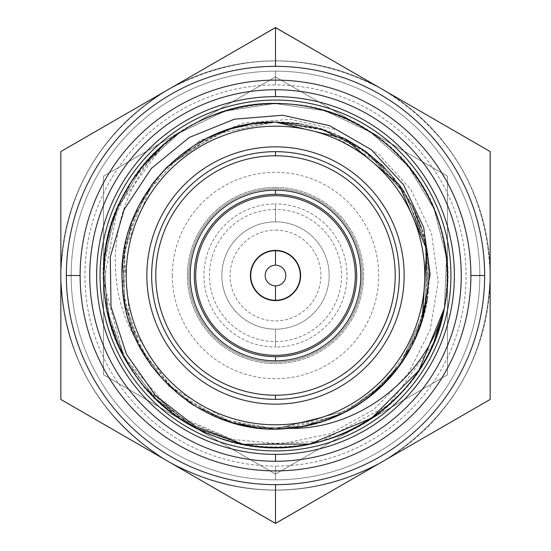 <?xml version="1.0" encoding="UTF-8"?>
<svg xmlns="http://www.w3.org/2000/svg" width="551" height="551" viewBox="0 0 551 551"><rect width="100%" height="100%" fill="white"/><g stroke="black" fill="none" stroke-linecap="round" stroke-linejoin="round"><path stroke-width="0.41" stroke-dasharray="2.75 2.07" d="M275.5 479.831A204.331 204.331 0 0 0 479.831 275.5A204.331 204.331 0 0 0 275.5 71.169A204.331 204.331 0 0 1 479.831 275.5A204.331 204.331 0 0 1 275.5 479.831A204.331 204.331 0 0 1 71.169 275.5A204.331 204.331 0 0 1 275.5 71.169A204.331 204.331 0 0 0 71.169 275.5A204.331 204.331 0 0 0 275.5 479.831A204.331 204.331 0 0 0 479.831 275.5A204.331 204.331 0 0 0 275.5 71.169L275.5 84.93A190.57 190.57 0 0 1 466.07 275.5A190.57 190.57 0 0 1 275.5 466.07L275.5 479.831L275.5 466.07A190.57 190.57 0 0 1 84.93 275.5A190.57 190.57 0 0 1 275.5 84.93L275.5 71.169A204.331 204.331 0 0 0 71.169 275.5A204.331 204.331 0 0 0 275.5 479.831M60.851 275.5A214.649 214.649 0 0 0 382.945 461.325A214.649 214.649 0 0 0 382.945 89.675A214.649 214.649 0 0 0 60.851 275.5L60.851 151.663L168.055 89.675L60.851 151.663L60.851 275.5A214.649 214.649 0 0 1 168.055 89.675L275.5 27.55L490.149 151.663L490.149 275.5L490.149 151.663L382.945 89.675A214.649 214.649 0 0 1 490.149 275.5L490.149 151.663L275.5 27.55L168.055 89.675A214.649 214.649 0 0 1 382.945 89.675L490.149 151.663L490.149 275.5A214.649 214.649 0 0 1 382.945 461.325L275.5 523.45L60.851 399.337L60.851 275.5L60.851 399.337L275.5 523.45L382.945 461.325A214.649 214.649 0 0 1 60.851 275.5A214.649 214.649 0 0 0 382.945 461.325L490.149 399.337L490.149 275.5A214.649 214.649 0 0 0 168.055 89.675L60.851 151.663L168.055 89.675A214.649 214.649 0 0 0 60.851 275.5C63.523 194.441 99.297 132.474 168.158 89.593C239.719 51.401 311.281 51.401 382.842 89.593C451.703 132.474 487.477 194.441 490.149 275.5L490.149 399.337L382.945 461.325A214.649 214.649 0 0 0 490.149 275.5C487.477 356.559 451.703 418.526 382.842 461.407C311.281 499.599 239.719 499.599 168.158 461.407C99.297 418.526 63.523 356.559 60.851 275.5L60.851 399.461L60.851 275.5C63.523 194.441 99.297 132.474 168.158 89.593L147.096 101.742L168.158 89.593C239.719 51.401 311.281 51.401 382.842 89.593L361.773 77.415L382.842 89.593C451.703 132.474 487.477 194.441 490.149 275.5L490.149 151.539L490.149 275.5C487.477 356.559 451.703 418.526 382.842 461.407L403.904 449.258L382.842 461.407C311.281 499.599 239.719 499.599 168.158 461.407L189.227 473.578L168.158 461.407C99.297 418.526 63.523 356.559 60.851 275.5L60.851 151.539L60.851 275.5M275.5 103.505A171.995 171.995 0 0 1 447.495 275.5A171.995 171.995 0 0 1 275.5 447.495A171.995 171.995 0 0 1 103.505 275.5A171.995 171.995 0 0 1 275.5 103.505A171.995 171.995 0 0 1 447.495 275.5A171.995 171.995 0 0 1 275.5 447.495A171.995 171.995 0 0 0 447.495 275.5A171.995 171.995 0 0 0 275.5 103.505A171.995 171.995 0 0 1 447.495 275.5A171.995 171.995 0 0 1 275.5 447.495A171.995 171.995 0 0 1 103.505 275.5A171.995 171.995 0 0 1 275.5 103.505A171.995 171.995 0 0 0 103.505 275.5A171.995 171.995 0 0 0 275.5 447.495A171.995 171.995 0 0 1 103.505 275.5A171.995 171.995 0 0 1 275.5 103.505A171.995 171.995 0 0 1 444.326 308.36L446.599 257.937L434.133 209.022L408.002 165.837L370.465 132.095L324.746 110.703L274.791 103.505L224.891 111.116L179.357 132.887L142.096 166.932L116.323 210.337L104.263 259.349L106.949 309.752L124.147 357.206L154.383 397.622L195.047 427.521L242.64 444.326L195.047 427.521L154.383 397.622L124.147 357.206L106.949 309.752L104.263 259.349L116.323 210.337L142.096 166.932L179.357 132.887L224.891 111.116L274.791 103.505L324.746 110.703L370.465 132.095L408.002 165.837L434.133 209.022L446.599 257.937L444.326 308.36L446.599 257.937L434.133 209.029L408.002 165.837L370.465 132.095L324.753 110.703L274.791 103.505L224.898 111.116L179.357 132.887L142.096 166.932L116.33 210.33L104.263 259.342L106.949 309.745L124.147 357.2L154.383 397.615L195.047 427.521L242.64 444.326L195.047 427.521L154.383 397.622L124.147 357.2L106.949 309.752L104.263 259.349L116.323 210.337L142.096 166.932L179.357 132.887L224.898 111.116L274.791 103.505L324.753 110.703L370.465 132.095L408.002 165.837L434.133 209.029L446.599 257.937L444.326 308.36L446.599 257.937L434.133 209.029L408.002 165.837L370.465 132.095L324.753 110.703L274.791 103.505L224.898 111.116L179.357 132.887L142.096 166.932L116.33 210.337L104.263 259.349L106.949 309.752L124.147 357.2L154.383 397.615L195.047 427.521L242.64 444.326L195.047 427.521L154.383 397.615L124.147 357.2L106.949 309.745L104.263 259.342L116.33 210.33L142.096 166.932L179.357 132.887L224.898 111.116L274.791 103.505L324.753 110.703L370.465 132.095L408.002 165.837L434.133 209.029L446.599 257.937L444.326 308.36L446.599 257.937L434.133 209.022L408.002 165.837L370.465 132.095L324.746 110.703L274.791 103.505L224.898 111.116L179.357 132.887L142.096 166.932L116.323 210.337L104.263 259.349L106.949 309.752L124.147 357.2L154.383 397.622L195.047 427.521L242.64 444.326L195.047 427.521L154.376 397.615L124.147 357.2L106.949 309.745L104.263 259.342L116.33 210.33L142.096 166.932L179.357 132.881L224.898 111.116L274.791 103.505L324.753 110.703L370.465 132.095L408.002 165.844L434.133 209.029L446.599 257.937L444.326 308.36L446.599 257.937L434.133 209.022L408.002 165.837L370.465 132.095L324.746 110.703L274.791 103.505L224.891 111.116L179.357 132.887L142.096 166.932L116.323 210.337L104.263 259.349L106.949 309.752L124.147 357.206L154.383 397.622L195.047 427.521L242.64 444.326L189.255 424.311L145.354 387.952L184.585 420.151L231.303 439.347L281.341 443.954L330.263 433.692L373.771 409.593L408.05 373.922L430.131 329.939L438.155 281.651L431.536 233.41L410.991 189.558L378.496 153.998L337.109 129.884L290.666 119.291L243.459 123.059L199.793 140.705L163.661 170.479L151.911 184.592L163.661 170.479A153.419 153.419 0 0 0 136.2 339.788C101.398 282.112 109.904 198.498 163.055 145.354L117.673 207.135L103.643 282.498L123.755 356.469L174.006 414.359L244.41 444.664L320.999 441.372L388.545 405.13L433.637 343.142M344.885 483.33L382.945 461.325L344.885 483.33M60.851 399.337L168.055 461.325L60.851 399.337M60.851 204.035L60.851 151.663M275.5 250.733A24.767 24.767 0 0 1 300.267 275.5A24.767 24.767 0 0 1 275.5 300.267A24.767 24.767 0 0 1 250.733 275.5A24.767 24.767 0 0 1 275.5 250.733M275.5 221.839A53.661 53.661 0 0 0 221.839 275.5A53.661 53.661 0 0 0 275.5 329.161A53.661 53.661 0 0 0 329.161 275.5A53.661 53.661 0 0 0 275.5 221.839L275.5 203.953A71.547 71.547 0 0 0 203.953 275.5A71.547 71.547 0 0 0 275.5 347.047L275.5 329.161A53.661 53.661 0 0 1 221.839 275.5A53.661 53.661 0 0 1 275.5 221.839A53.661 53.661 0 0 1 329.161 275.5A53.661 53.661 0 0 1 275.5 329.161L275.5 347.047A71.547 71.547 0 0 0 347.047 275.5A71.547 71.547 0 0 0 275.5 203.953L275.5 221.839M275.5 230.091A45.409 45.409 0 0 1 320.909 275.5A45.409 45.409 0 0 1 275.5 320.909A45.409 45.409 0 0 1 230.091 275.5A45.409 45.409 0 0 1 275.5 230.091M275.5 474.101L447.495 374.804L275.5 474.101L103.505 374.804L103.505 176.196L275.5 76.899L447.495 176.196L447.495 374.804L447.495 176.196L275.5 76.899L103.505 176.196L103.505 374.804L275.5 474.101L361.497 424.456A171.995 171.995 0 0 1 103.505 275.5A171.995 171.995 0 0 1 361.497 126.544A171.995 171.995 0 0 1 361.497 424.456L447.495 374.804L447.495 176.196L275.5 76.899L189.503 126.544A171.995 171.995 0 0 1 447.495 275.5A171.995 171.995 0 0 1 189.503 424.456A171.995 171.995 0 0 1 189.503 126.544L103.505 176.196L103.505 374.804L275.5 474.101M275.5 209.456A66.044 66.044 0 0 0 209.456 275.5A66.044 66.044 0 0 0 275.5 341.544A66.044 66.044 0 0 0 341.544 275.5A66.044 66.044 0 0 0 275.5 209.456M172.305 275.5A103.195 103.195 0 0 0 275.5 378.695A103.195 103.195 0 0 0 378.695 275.5A103.195 103.195 0 0 0 275.5 172.305A103.195 103.195 0 0 0 172.305 275.5M275.5 188.814A86.686 86.686 0 0 1 362.186 275.5A86.686 86.686 0 0 1 275.5 362.186A86.686 86.686 0 0 1 188.814 275.5A86.686 86.686 0 0 1 275.5 188.814A86.686 86.686 0 0 1 362.186 275.5A86.686 86.686 0 0 1 275.5 362.186A86.686 86.686 0 0 0 362.186 275.5A86.686 86.686 0 0 0 275.5 188.814A86.686 86.686 0 0 0 188.814 275.5A86.686 86.686 0 0 0 275.5 362.186A86.686 86.686 0 0 1 188.814 275.5A86.686 86.686 0 0 1 275.5 188.814M275.5 187.436A88.064 88.064 0 0 1 363.564 275.5A88.064 88.064 0 0 1 275.5 363.564A88.064 88.064 0 0 0 363.564 275.5A88.064 88.064 0 0 0 275.5 187.436A88.064 88.064 0 0 0 187.436 275.5A88.064 88.064 0 0 0 275.5 363.564A88.064 88.064 0 0 1 187.436 275.5A88.064 88.064 0 0 1 275.5 187.436M126.207 275.5A149.293 149.293 0 0 0 275.5 424.793A149.293 149.293 0 0 0 424.793 275.5A149.293 149.293 0 0 0 275.5 126.207A149.293 149.293 0 0 0 126.207 275.5A149.293 149.293 0 0 1 275.5 126.207A149.293 149.293 0 0 1 424.793 275.5A149.293 149.293 0 0 1 275.5 424.793A149.293 149.293 0 0 1 126.207 275.5M146.848 275.5A128.652 128.652 0 0 1 275.5 146.848A128.652 128.652 0 0 1 404.152 275.5A128.652 128.652 0 0 1 275.5 404.152A128.652 128.652 0 0 1 146.848 275.5A128.652 128.652 0 0 1 275.5 146.848A128.652 128.652 0 0 1 404.152 275.5A128.652 128.652 0 0 1 275.5 404.152A128.652 128.652 0 0 1 146.848 275.5M446.193 126.158L424.986 113.912L446.193 126.158M403.904 101.742L382.842 89.593L403.904 101.742M340.683 65.245L319.477 52.999L340.683 65.245M490.149 399.461L490.149 275.5L490.149 399.461M319.484 498.001L340.69 485.755L319.484 498.001M361.773 473.578L382.842 461.407L361.773 473.578M424.986 437.081L446.193 424.842L424.986 437.081M106.667 425.916L126.282 437.239L106.667 425.916M147.124 449.272L168.158 461.407L147.124 449.272M210.31 485.755L231.523 498.001L210.31 485.755M231.516 52.999L210.31 65.245L231.516 52.999M189.227 77.422L168.158 89.593L189.227 77.422M126.014 113.919L104.807 126.158L126.014 113.919M275.5 484.646A209.146 209.146 0 0 1 66.354 275.5A209.146 209.146 0 0 1 275.5 66.354A209.146 209.146 0 0 1 484.646 275.5A209.146 209.146 0 0 1 275.5 484.646A209.146 209.146 0 0 0 484.646 275.5A209.146 209.146 0 0 0 275.5 66.354A209.146 209.146 0 0 0 66.354 275.5A209.146 209.146 0 0 0 275.5 484.646M275.5 96.625A178.875 178.875 0 0 1 454.375 275.5A178.875 178.875 0 0 1 275.5 454.375A178.875 178.875 0 0 1 96.625 275.5A178.875 178.875 0 0 1 275.5 96.625M231.778 422.562L168.957 385.893L129.995 324.14L123.92 251.8L151.732 184.84L131.689 222.053L122.611 262.731L124.912 304.841L138.453 344.465L162.614 379.391L194.985 406.094L233.734 423.127L275.5 428.919C192.898 430.579 120.07 357.592 122.081 275.452C119.836 193.022 194.599 119.65 275.5 122.081L233.693 127.887L195.047 144.865L162.49 171.74L138.487 206.46L124.863 246.414L122.639 288.566L131.985 329.725L152.193 366.787L181.734 396.934L218.375 417.892L259.342 428.065L301.528 426.694L341.737 413.884L376.939 390.597L404.462 358.605L422.224 320.324L404.462 358.605L376.939 390.597L341.737 413.884L301.528 426.694L259.342 428.065L218.375 417.892L181.734 396.934L152.193 366.787L131.985 329.725L122.639 288.566L124.863 246.414L138.487 206.46L162.49 171.74L195.047 144.865L233.693 127.887L275.5 122.081C191.039 119.76 116.192 197.967 122.226 282.25C123.617 366.732 205.075 438.066 288.979 428.327C356.814 430.2 425.413 379.425 444.326 308.36C428.031 409.228 310.998 475.224 216.247 436.971C119.243 404.861 72.677 278.834 125.49 191.362C172.594 100.688 304.414 74.716 382.394 140.753C464.438 201.659 469.142 335.931 391.568 402.43C318.409 473.764 185.088 457.089 131.751 369.941C72.939 286.382 110.572 157.4 205.082 118.575C296.92 73.779 418.285 131.413 441.613 230.897C467.778 319.174 409.303 420.33 319.745 441.709C221.895 471.139 111.385 394.73 104.373 292.795C90.853 191.514 183.841 94.538 285.597 103.802C387.739 106.529 468.722 213.74 443.417 312.734C424.504 413.147 305.798 476.078 212.073 435.373C115.937 400.756 72.656 273.565 127.722 187.492C172.773 107.197 286.065 78.607 363.825 127.915C453.136 177.553 475.389 310.055 407.189 386.141C343.996 466.435 209.649 467.365 145.354 387.952L136.007 376.119M275.5 122.081L320.875 128.941L275.5 122.081L317.596 127.97L356.366 145.12L388.972 172.243L413.154 207.755L426.44 248.026L428.141 290.949L418.057 332.212L397.002 369.177L418.057 332.212L428.141 290.949L426.44 248.026L413.154 207.755L388.972 172.243L356.366 145.12L317.596 127.97L275.5 122.081L251.511 123.968L275.5 122.081L216.522 133.872L166.87 167.16L216.522 133.872L275.5 122.081L322.81 129.554L365.279 151.091L322.81 129.554L275.5 122.081C357.675 119.815 431.309 194.179 428.919 275.652C431.295 356.525 357.682 431.309 275.5 428.919L222.473 419.469L176.224 392.47L141.6 350.388L123.954 299.393L125.167 244.878L144.982 194.868L180.673 154.893L228.486 129.457L180.673 154.893L144.982 194.868L125.167 244.878L123.954 299.393L141.6 350.388L176.224 392.47L222.473 419.469L275.5 428.919L299.475 427.039L275.5 428.919C192.898 430.579 120.07 357.592 122.081 275.452C119.836 193.022 194.599 119.65 275.5 122.081L325.916 130.601L370.616 155.12L404.944 193.146L424.759 239.988L428.175 290.625L415.013 339.333L386.127 381.802L345.36 412.093M251.773 123.927L228.445 129.471L251.773 123.927M206.329 138.556L167.249 166.781L206.329 138.556M153.068 183.042L132.364 220.262L122.728 261.45L124.781 304.152L138.191 343.941L162.077 378.806L194.469 405.777L233.445 423.044L275.5 428.919L348.687 410.337L275.5 428.919L233.886 423.168L195.398 406.349L162.91 379.715L138.866 345.27L125.063 305.598L122.536 263.667L131.475 222.625L151.215 185.549L131.475 222.625L122.536 263.667L125.063 305.598L138.866 345.27L162.91 379.715L195.398 406.349L233.886 423.168L275.5 428.919L233.445 423.044L194.469 405.777L162.077 378.806L138.191 343.941L124.781 304.152L122.728 261.45L132.364 220.262L153.068 183.042M311.914 424.539L322.631 421.501L311.914 424.539M344.843 412.355L383.772 384.199L344.843 412.355M398.504 367.2L400.005 365.141L398.504 367.2M412.079 345.387L422.397 319.773L412.093 345.367M384.068 167.098L399.344 184.95L384.068 167.098M404.255 192.072L425.572 243.597L426.984 299.82L425.572 243.597L404.255 192.072M399.764 365.478L365.823 399.516L384.047 383.923L365.823 399.516L399.764 365.478M322.363 421.591L324.725 420.806L322.363 421.591M345.153 412.196L348.287 410.557L345.153 412.196M423.182 317.073L403.463 360.134L371.553 395.129L330.49 418.726L284.192 428.671L294.007 427.803M300.929 426.798L320.944 422.038M327.645 419.786L344.706 412.423L303.298 426.384L259.611 428.093L303.298 426.384L344.726 412.417M351.104 409L365.127 400.019M384.577 383.386L398.91 366.642M401.286 363.336L411.879 345.773M418.429 331.254L420.826 324.67M427.073 299.234L428.919 276.402L427.101 299.048M428.905 273.186L427.073 251.745L428.905 273.186M426.026 245.842L421.494 228.341L426.026 245.842M412.052 205.564L399.764 185.515L412.052 205.564M394.674 178.882L362.393 149.059L322.982 129.609L381.285 164.377M299.42 123.954L321.391 129.106L299.42 123.954M323.079 129.643L345.429 138.942L323.079 129.643M365.933 151.566L406.356 195.405L427.004 251.339L424.773 310.929L399.992 365.161L424.773 310.929L427.004 251.339L406.356 195.405L365.933 151.566M398.07 367.772L374.749 392.498L398.07 367.772M365.692 399.606L351.393 408.835L365.692 399.606M256.973 427.796L228.761 421.625L256.973 427.796M226.922 421.026L194.09 405.543L226.922 421.026M187.526 401.19L169.377 386.292L187.526 401.19M168.833 385.769L151.911 366.401L168.833 385.769M150.299 364.17L136.2 339.788L150.299 364.17M394.64 178.841L384.164 167.194M249.197 426.646L275.5 428.919L337.219 415.957M242.64 444.326L195.047 427.521L154.383 397.622L124.147 357.206L106.949 309.752L104.263 259.349L116.323 210.337L142.096 166.932L179.357 132.887L224.891 111.116L274.791 103.505L324.746 110.703L370.465 132.095L408.002 165.837L434.133 209.022L446.599 257.937L444.326 308.36L446.599 257.937L434.133 209.022L408.002 165.837L370.465 132.095L324.746 110.703L274.791 103.505L224.898 111.116L179.357 132.887L142.096 166.932L116.323 210.337L104.263 259.349L106.949 309.752L124.147 357.2L154.383 397.622L195.047 427.521L242.64 444.326L195.047 427.521L154.383 397.615L124.147 357.2L106.949 309.752L104.263 259.349L116.33 210.337L142.096 166.932L179.357 132.887L224.898 111.116L274.791 103.505L324.753 110.703L370.465 132.095L408.002 165.837L434.133 209.029L446.599 257.937L444.326 308.36L446.599 257.937L434.133 209.029L408.002 165.837L370.465 132.095L324.753 110.703L274.791 103.505L224.898 111.116L179.357 132.887L142.096 166.932L116.33 210.33L104.263 259.342L106.949 309.745L124.147 357.2L154.383 397.615L195.047 427.521L242.64 444.326L197.32 428.699L158.075 401.176L127.956 363.894L109.291 319.745L103.533 272.16L111.137 224.829L131.503 181.437L163.055 145.354M145.788 162.552L130.98 182.243M120.69 200.557L119.092 203.953M110.627 226.509L105.331 250.505M103.505 274.832L110.372 323.616M118.858 346.531L130.677 368.288"/><path stroke-width="0.83" d="M275.5 395.212A119.712 119.712 0 0 0 395.212 275.5A119.712 119.712 0 0 0 275.5 155.788A119.712 119.712 0 0 0 155.788 275.5A119.712 119.712 0 0 0 275.5 395.212L275.5 399.337A123.837 123.837 0 0 1 151.663 275.5A123.837 123.837 0 0 1 275.5 151.663L275.5 155.788A119.712 119.712 0 0 0 155.788 275.5A119.712 119.712 0 0 0 275.5 395.212A119.712 119.712 0 0 0 395.212 275.5A119.712 119.712 0 0 0 275.5 155.788L275.5 151.663A123.837 123.837 0 0 1 399.337 275.5A123.837 123.837 0 0 1 275.5 399.337L275.5 395.212M275.5 190.191A85.309 85.309 0 0 1 360.809 275.5A85.309 85.309 0 0 1 275.5 360.809A85.309 85.309 0 0 1 190.191 275.5A85.309 85.309 0 0 1 275.5 190.191L275.5 194.317A81.183 81.183 0 0 0 194.317 275.5A81.183 81.183 0 0 0 275.5 356.683L275.5 360.809A85.309 85.309 0 0 1 190.191 275.5A85.309 85.309 0 0 1 275.5 190.191A85.309 85.309 0 0 1 360.809 275.5A85.309 85.309 0 0 1 275.5 360.809L275.5 356.683A81.183 81.183 0 0 0 356.683 275.5A81.183 81.183 0 0 0 275.5 194.317L275.5 190.191M275.5 103.505A171.995 171.995 0 0 0 103.505 275.5A171.995 171.995 0 0 0 444.326 308.36L418.905 370.465L371.643 418.113L309.752 444.051L242.64 444.326L309.752 444.051L371.643 418.113L418.905 370.465L444.326 308.36L418.905 370.465L371.643 418.113L309.752 444.051L242.64 444.326L309.752 444.051L371.643 418.113L418.905 370.465L444.326 308.36L418.905 370.465L371.643 418.113L309.745 444.051L242.64 444.326L309.745 444.051L371.643 418.113L418.905 370.465L444.326 308.36L418.905 370.465L371.643 418.113L309.745 444.051L242.64 444.326L309.752 444.051L371.643 418.113L418.905 370.465L444.326 308.36L418.898 370.465L371.643 418.119L309.745 444.051L242.633 444.326L309.752 444.051L371.643 418.113L418.905 370.465L444.326 308.36C429.105 399.027 332.377 464.217 242.64 444.326L195.192 426.302L155.313 395.308L126.441 354.19L111.02 306.638L110.296 256.911L124.202 209.435L151.38 168.406L189.289 137.433L234.43 119.195L282.697 115.214L329.698 125.724L371.202 149.638L403.484 184.661L423.691 227.494L430.09 274.157L422.224 320.324A153.419 153.419 0 0 1 288.979 428.327A153.419 153.419 0 0 0 422.224 320.324L430.09 274.157L423.691 227.494L403.484 184.661L371.202 149.638L329.698 125.724L282.697 115.214L234.43 119.195L189.289 137.433L151.38 168.406L124.202 209.435L110.296 256.911L111.02 306.638L126.441 354.19L155.313 395.308L195.192 426.302L242.64 444.326L309.752 444.051L371.643 418.113L418.905 370.465L444.326 308.36L418.905 370.465L371.643 418.113L309.752 444.051L242.64 444.326L309.745 444.051L371.643 418.113L418.905 370.465L444.326 308.36L418.898 370.465L371.643 418.119L309.745 444.051L242.633 444.326A171.995 171.995 0 0 1 106.674 242.64A171.995 171.995 0 0 1 308.36 106.674A171.995 171.995 0 0 1 444.326 308.36C425.413 379.425 356.814 430.2 288.979 428.327C205.075 438.066 123.617 366.732 122.226 282.25C116.192 197.967 191.039 119.76 275.5 122.081L344.781 138.611L398.869 184.296L426.653 249.21L422.231 320.317L426.653 249.21L398.869 184.296L344.781 138.611L275.5 122.081M344.885 67.67L275.5 27.55L206.115 67.67L275.5 27.55L344.885 67.67M60.851 151.663L60.851 204.035M60.851 379.412L60.851 399.337L60.851 379.412M206.115 483.33L275.5 523.45L344.885 483.33L275.5 523.45L206.115 483.33M275.5 355.305A79.805 79.805 0 0 0 355.305 275.5A79.805 79.805 0 0 0 275.5 195.695A79.805 79.805 0 0 0 195.695 275.5A79.805 79.805 0 0 0 275.5 355.305M275.5 250.388A25.112 25.112 0 0 1 300.612 275.5A25.112 25.112 0 0 1 275.5 300.612A25.112 25.112 0 0 1 250.388 275.5A25.112 25.112 0 0 1 275.5 250.388M275.5 300.267A24.767 24.767 0 0 0 300.267 275.5A24.767 24.767 0 0 0 275.5 250.733A24.767 24.767 0 0 1 300.267 275.5A24.767 24.767 0 0 1 275.5 300.267L275.5 285.817A10.317 10.317 0 0 0 285.817 275.5A10.317 10.317 0 0 0 275.5 265.183L275.5 250.733L275.5 265.183A10.317 10.317 0 0 0 265.183 275.5A10.317 10.317 0 0 0 275.5 285.817L275.5 300.267A24.767 24.767 0 0 1 250.733 275.5A24.767 24.767 0 0 1 275.5 250.733A24.767 24.767 0 0 0 250.733 275.5A24.767 24.767 0 0 0 275.5 300.267M126.207 275.5A149.293 149.293 0 0 0 275.5 424.793A149.293 149.293 0 0 0 424.793 275.5A149.293 149.293 0 0 0 275.5 126.207A149.293 149.293 0 0 0 126.207 275.5M404.152 275.5A128.652 128.652 0 0 0 275.5 146.848A128.652 128.652 0 0 0 146.848 275.5A128.652 128.652 0 0 0 275.5 404.152A128.652 128.652 0 0 0 404.152 275.5M470.885 275.5A195.385 195.385 0 0 1 275.5 470.885A195.385 195.385 0 0 1 80.115 275.5A195.385 195.385 0 0 1 275.5 80.115A195.385 195.385 0 0 1 470.885 275.5A195.385 195.385 0 0 0 275.5 80.115A195.385 195.385 0 0 0 80.115 275.5L66.354 275.5A209.146 209.146 0 0 0 275.5 484.646A209.146 209.146 0 0 0 484.646 275.5A209.146 209.146 0 0 0 275.5 66.354A209.146 209.146 0 0 0 66.354 275.5A209.146 209.146 0 0 1 275.5 66.354A209.146 209.146 0 0 1 484.646 275.5L470.885 275.5L484.646 275.5A209.146 209.146 0 0 1 275.5 484.646A209.146 209.146 0 0 1 66.354 275.5L80.115 275.5A195.385 195.385 0 0 0 275.5 470.885A195.385 195.385 0 0 0 470.885 275.5M275.5 461.256A185.756 185.756 0 0 0 461.256 275.5A185.756 185.756 0 0 0 275.5 89.744A185.756 185.756 0 0 0 89.744 275.5A185.756 185.756 0 0 0 275.5 461.256L275.5 454.375A178.875 178.875 0 0 0 454.375 275.5A178.875 178.875 0 0 0 275.5 96.625A178.875 178.875 0 0 0 96.625 275.5A178.875 178.875 0 0 0 275.5 454.375A178.875 178.875 0 0 1 96.625 275.5A178.875 178.875 0 0 1 275.5 96.625L275.5 89.744A185.756 185.756 0 0 0 89.744 275.5A185.756 185.756 0 0 0 275.5 461.256A185.756 185.756 0 0 0 461.256 275.5A185.756 185.756 0 0 0 275.5 89.744L275.5 96.625A178.875 178.875 0 0 1 454.375 275.5A178.875 178.875 0 0 1 275.5 454.375L275.5 461.256M275.5 450.938A175.438 175.438 0 0 0 450.938 275.5A175.438 175.438 0 0 0 275.5 100.062A175.438 175.438 0 0 0 100.062 275.5A175.438 175.438 0 0 0 275.5 450.938M490.149 151.539L446.193 126.158L490.149 151.539L490.149 399.461L275.5 523.388L319.484 498.001L275.5 523.388L60.851 399.461L106.667 425.916L60.851 399.461L60.851 151.539L275.5 27.612L490.149 151.539L490.149 399.461L275.5 523.388L60.851 399.461L60.851 151.539L275.5 27.612L231.516 52.999L275.5 27.612L275.5 66.354L275.5 27.612L490.149 151.539M424.986 113.912L403.904 101.742L424.986 113.912M361.773 77.415L340.683 65.245L361.773 77.415M319.477 52.999L275.5 27.612L319.477 52.999M340.69 485.755L361.773 473.578L340.69 485.755M403.904 449.258L424.986 437.081L403.904 449.258M446.193 424.842L490.149 399.461L446.193 424.842M126.282 437.239L147.124 449.272L126.282 437.239M189.227 473.578L210.31 485.755L189.227 473.578M231.523 498.001L275.5 523.388L275.5 484.646L275.5 523.388L231.523 498.001M210.31 65.245L189.227 77.422L210.31 65.245M147.096 101.742L126.014 113.919L147.096 101.742M104.807 126.158L60.851 151.539L104.807 126.158M166.87 167.16L151.732 184.84L166.87 167.16M274.15 122.088L251.773 123.927L274.15 122.088M228.445 129.471L206.329 138.556L228.445 129.471M167.249 166.781L153.068 183.042L167.249 166.781M228.486 129.457L251.511 123.968L228.486 129.457M299.372 427.053L311.914 424.539L299.372 427.053M322.631 421.501L344.843 412.355L322.631 421.501M383.772 384.199L398.504 367.2L383.772 384.199M400.005 365.141L412.093 345.367L400.005 365.141M365.279 151.091L384.068 167.098L365.279 151.091M399.344 184.95L404.255 192.072L399.344 184.95M426.984 299.82L422.397 319.773L426.984 299.82M365.823 399.516L348.287 410.557L365.823 399.516M299.475 427.039L322.363 421.591L299.475 427.039M324.725 420.806L345.153 412.196L324.725 420.806M384.047 383.923L397.002 369.177L384.047 383.923M151.911 184.592L151.215 185.549L151.911 184.592M275.5 428.919L284.192 428.671L275.5 428.919M294.007 427.803L300.929 426.798M320.944 422.038L327.645 419.786M344.726 412.417L351.104 409M365.127 400.019L384.577 383.386M398.91 366.642L401.286 363.336M411.879 345.773L418.429 331.254M420.826 324.67L427.073 299.234M428.919 276.402L428.905 273.186L428.919 276.402M427.073 251.745L426.026 245.842L427.073 251.745M421.494 228.341L412.052 205.564L421.494 228.341M322.982 129.609L320.875 128.941L322.982 129.609M275.775 122.081L299.42 123.954L275.775 122.081M321.391 129.106L323.079 129.643L321.391 129.106M345.429 138.942L365.933 151.566L345.429 138.942M399.992 365.161L398.07 367.772L399.992 365.161M374.749 392.498L365.692 399.606L374.749 392.498M259.611 428.093L256.973 427.796L259.611 428.093M228.761 421.625L226.922 421.026L228.761 421.625M194.09 405.543L187.526 401.19L194.09 405.543M169.377 386.292L168.833 385.769L169.377 386.292M151.911 366.401L150.299 364.17L151.911 366.401M423.182 317.073L427.101 299.048M384.164 167.194L381.285 164.377M231.778 422.562L249.197 426.646M162.097 146.187L145.788 162.552M130.98 182.243L120.69 200.557M119.092 203.953L110.627 226.509M105.331 250.505L103.505 274.832M110.372 323.616L118.858 346.531M130.677 368.288L136.007 376.119M433.637 343.142L444.326 308.36M345.36 412.093L337.219 415.957"/></g></svg>
